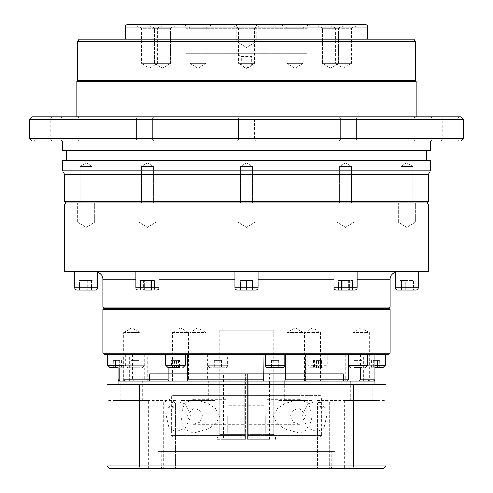 <?xml version="1.0" encoding="UTF-8"?>
<svg xmlns="http://www.w3.org/2000/svg" width="493" height="493" viewBox="0 0 493 493"><rect width="100%" height="100%" fill="white"/><g stroke="black" fill="none" stroke-linecap="round" stroke-linejoin="round"><path stroke-width="0.37" stroke-dasharray="2.46 1.85" d="M97.756 272.296A7.272 7.272 0 0 0 95.568 271.957L397.432 271.957L234.982 271.957L258.018 271.957L258.018 287.721L234.982 287.721A2.422 2.422 0 0 0 237.41 290.143L255.59 290.143A2.422 2.422 0 0 0 258.018 287.721M395.244 272.296A7.272 7.272 0 0 1 397.432 271.957M151.567 290.143L151.567 280.443L140.493 280.443L140.493 290.143L140.493 280.443L154.414 280.443L151.567 280.443L154.414 280.443L154.414 290.143L140.493 290.143L154.414 290.143L140.493 290.143L151.567 290.143L144.603 290.143L144.603 280.443L151.567 280.443L151.567 290.143L154.414 290.143L154.414 280.443L150.297 280.443L150.297 290.143L150.297 280.443L143.34 280.443L143.34 290.143L143.34 280.443L140.493 280.443L144.603 280.443L144.603 290.143M92.894 290.143L79.583 290.143L92.894 290.143L79.583 290.143L92.894 290.143L92.894 280.443L91.439 280.443L91.439 290.143L91.439 280.443L84.784 280.443L84.784 290.143L84.784 280.443L79.583 280.443L79.583 290.143L79.583 280.443L87.692 280.443L87.692 290.143L87.692 280.443L92.894 280.443L92.894 290.143M77.148 290.143L95.334 290.143L77.148 290.143A2.422 2.422 0 0 1 74.72 287.721L97.756 287.721L74.72 287.721L74.72 271.957L97.756 271.957L97.756 287.721L74.72 287.721M95.334 290.143A2.422 2.422 0 0 0 97.756 287.721M138.36 290.143L156.546 290.143L138.36 290.143A2.422 2.422 0 0 1 135.939 287.721L158.968 287.721L135.939 287.721L135.939 271.957L158.968 271.957L158.968 287.721L135.939 287.721M156.546 290.143A2.422 2.422 0 0 0 158.968 287.721M336.454 290.143L354.64 290.143L336.454 290.143A2.422 2.422 0 0 1 334.032 287.721L357.061 287.721L334.032 287.721L334.032 271.957L357.061 271.957L357.061 287.721L334.032 287.721M354.64 290.143A2.422 2.422 0 0 0 357.061 287.721M413.417 290.143L400.106 290.143L413.417 290.143L400.106 290.143L413.417 290.143L400.106 290.143L413.417 290.143L413.417 280.443L405.308 280.443L405.308 290.143L405.308 280.443L400.106 280.443L400.106 290.143L400.106 280.443L401.561 280.443L401.561 290.143L401.561 280.443L408.216 280.443L408.216 290.143L408.216 280.443L413.417 280.443L413.417 290.143M397.666 290.143A2.422 2.422 0 0 1 395.244 287.721L418.28 287.721L395.244 287.721L395.244 271.957L418.28 271.957L418.28 287.721L395.244 287.721M415.852 290.143A2.422 2.422 0 0 0 418.28 287.721M352.507 290.143L338.586 290.143L352.507 290.143L338.586 290.143L352.507 290.143L352.507 280.443L348.397 280.443L348.397 290.143L348.397 280.443L341.433 280.443L341.433 290.143L341.433 280.443L338.586 280.443L338.586 290.143L338.586 280.443L342.703 280.443L342.703 290.143L342.703 280.443L349.66 280.443L349.66 290.143L349.66 280.443L352.507 280.443L352.507 290.143M174.417 360.457L179.557 360.457L179.557 367.729L171.447 367.729L179.557 367.729L171.447 367.729L171.447 360.457L174.417 360.457L174.417 367.729M124.002 367.729L110.216 367.729M129.912 367.729L140.197 367.729L127.779 367.729L125.358 365.307L144.751 365.307L125.358 365.307L125.358 354.393L144.751 354.393L144.751 365.307L142.329 367.729L140.197 367.729M225.172 367.729L210.628 367.729L225.172 367.729A2.422 2.422 0 0 0 227.6 365.307L208.2 365.307L227.6 365.307L227.6 354.393L208.2 354.393L227.6 354.393M210.628 367.729A2.422 2.422 0 0 1 208.2 365.307L208.2 354.393M312.352 367.729L310.226 367.729L307.798 365.307L327.198 365.307L307.798 365.307L307.798 354.393L327.198 354.393L327.198 365.307L324.77 367.729L312.352 367.729L322.644 367.729M382.784 367.729L375 367.729M354.978 360.457L362.004 360.457L362.004 367.729L353.888 367.729L362.004 367.729L353.888 367.729L353.888 360.457L354.978 360.457L354.978 367.729M282.372 367.729L267.828 367.729M275.593 439.257L275.593 436.829L247.714 436.829L247.714 439.257L217.407 439.257L217.407 436.829L244.682 436.829L172.55 436.829L217.407 436.829A2.422 2.422 0 0 0 219.829 434.407L244.682 434.407L244.682 436.829L244.682 435.621L171.336 435.621L244.682 435.621L244.682 436.829L244.682 381.064L244.682 434.407L219.829 434.407L219.829 330.15L273.171 330.15L273.171 434.407L248.318 434.407L248.318 436.829L248.318 395.614L299.843 395.614L299.843 373.793L193.157 373.793L299.843 373.793M238.014 222.257L238.014 202.857L254.986 202.857L238.014 202.857L254.986 202.857L238.014 202.857L238.014 222.257L254.986 222.257L254.986 202.857L254.986 222.257L238.014 222.257L254.986 222.257L238.014 222.257L246.5 227.353L254.986 222.257L246.5 227.353L238.014 222.257M337.064 222.257L337.064 202.857L354.036 202.857L337.064 202.857L354.036 202.857L337.064 202.857L337.064 222.257L354.036 222.257L354.036 202.857L354.036 222.257L337.064 222.257L345.55 227.353L354.036 222.257L345.55 222.257L354.036 222.257L345.55 227.353L337.064 222.257M398.276 222.257L398.276 202.857L415.248 202.857L398.276 202.857L415.248 202.857L398.276 202.857L398.276 222.257L415.248 222.257L415.248 202.857L415.248 222.257L398.276 222.257L415.248 222.257L398.276 222.257L406.762 227.353L415.248 222.257L406.762 227.353L398.276 222.257M138.964 222.257L138.964 202.857L155.936 202.857L138.964 202.857L155.936 202.857L138.964 202.857L138.964 222.257L155.936 222.257L155.936 202.857L155.936 222.257L138.964 222.257L147.45 227.353L155.936 222.257L147.45 222.257L155.936 222.257L147.45 227.353L138.964 222.257M77.752 222.257L77.752 202.857L94.724 202.857L77.752 202.857L94.724 202.857L77.752 202.857L77.752 222.257L94.724 222.257L94.724 202.857L94.724 222.257L77.752 222.257L94.724 222.257L77.752 222.257L86.238 227.353L94.724 222.257L86.238 227.353L77.752 222.257M74.72 271.957L97.756 271.957M135.939 271.957L158.968 271.957M258.018 271.957L234.982 271.957L258.018 271.957L234.982 271.957L234.982 287.721M395.244 271.957L418.28 271.957M334.032 271.957L357.061 271.957M165.802 354.393L185.202 354.393L165.802 354.393M127.188 354.393L107.794 354.393L127.188 354.393L127.188 365.307L107.794 365.307M365.812 354.393L385.206 354.393L365.812 354.393L365.812 365.307L375 365.307M348.249 354.393L367.642 354.393L348.249 354.393L348.329 365.307M348.329 354.393L118 354.393L348.329 354.393M368.998 354.393L368.998 379.85L367.957 381.064L345.821 381.064L345.821 354.393M345.821 381.064L119.207 381.064L147.179 381.064L145.392 381.064L144.671 379.85L144.671 354.393M132.426 354.393L132.426 379.85L118 379.85M118 367.729L118 354.393M305.666 354.393L305.457 381.064L323.833 381.064L324.881 379.85L324.881 354.393M305.377 381.064L305.377 354.393M372.677 381.064L373.928 379.85L373.928 354.393M363.384 381.064L363.384 354.393M265.4 354.393L284.8 354.393L265.4 354.393M132.426 379.85L133.683 381.064M123.712 381.064L123.712 332.572L131.773 327.734L139.827 332.572L123.712 332.572L131.773 327.734L139.827 332.572L131.773 327.734L123.712 332.572L139.827 332.572L139.827 381.064L123.712 381.064L139.827 381.064M172.384 381.064L172.384 332.572L180.444 327.734L188.499 332.572L172.384 332.572L180.444 327.734L188.499 332.572L180.444 327.734L172.384 332.572L188.499 332.572L188.499 381.064L172.384 381.064L188.499 381.064M287.117 381.064L287.117 332.572L295.171 327.734L303.232 332.572L287.117 332.572L295.171 327.734L303.232 332.572L295.171 327.734L287.117 332.572L303.232 332.572L303.232 381.064L287.117 381.064L303.232 381.064M353.173 381.064L353.173 332.572L369.288 332.572L361.227 327.734L353.173 332.572L369.288 332.572L369.288 381.064L353.173 381.064L369.288 381.064M304.501 381.064L304.501 332.572L320.616 332.572L312.556 327.734L304.501 332.572L320.616 332.572L320.616 381.064L304.501 381.064L320.616 381.064M189.768 381.064L189.768 332.572L205.883 332.572L197.829 327.734L189.768 332.572L205.883 332.572L205.883 381.064L189.768 381.064L205.883 381.064M149.515 381.064L149.515 373.793L343.485 373.793L149.515 373.793L149.515 381.064L343.485 381.064L343.485 373.793L149.515 373.793L343.485 373.793L343.485 381.064L149.515 381.064M193.157 395.614L244.682 395.614L193.157 395.614L193.157 373.793M299.843 395.614L244.682 395.614L320.45 395.614L321.664 396.822L248.318 396.822L321.664 396.822L321.664 435.621L248.318 435.621L248.318 436.829L248.318 381.064L248.318 434.407L273.171 434.407L275.593 436.829L217.407 436.829L245.286 436.829L245.286 373.793L219.829 373.793L219.829 436.829L245.286 436.829L245.286 439.257L245.286 373.793L223.465 373.793L223.465 439.257L245.286 439.257L217.407 439.257M227.711 416.221L227.711 433.193L227.711 416.221M244.682 416.221L244.682 405.308L244.682 416.221M320.45 395.614L248.318 395.614L248.318 381.064L244.682 381.064L244.682 395.614L172.55 395.614L244.682 395.614L244.682 396.822L244.682 381.064L248.318 381.064L248.318 435.621L321.664 435.621L320.45 436.829L248.318 436.829L320.45 436.829M203.147 416.221L199.363 410.065L193.546 408.161L186.508 416.221L193.546 424.282L199.363 422.378L203.147 416.221M273.06 416.221L277.676 424.066L284.923 428.922L299.454 433.193L308.636 429.101L312.279 416.221L308.63 403.336L299.454 399.25L284.917 403.527L277.67 408.383L273.06 416.221M265.289 416.221L265.289 433.193L265.289 416.221M248.318 416.221L248.318 405.308L248.318 416.221M289.853 416.221L293.637 410.065L299.454 408.161L306.492 416.221L299.454 424.282L293.637 422.378L289.853 416.221M180.721 416.221L184.37 403.336L193.546 399.25L208.083 403.527L215.33 408.383L219.94 416.221L215.324 424.066L208.077 428.922L193.546 433.193L184.364 429.101L180.721 416.221M172.55 436.829L171.336 435.621L171.336 396.822L244.682 396.822L171.336 396.822L172.55 395.614M65.871 202.857L427.129 202.857L65.871 202.857M428.343 204.071L64.657 204.071M428.343 271.23L64.657 271.23M427.616 271.957L65.384 271.957M221.548 271.957L95.568 271.957M390.154 307.114L102.846 307.114M388.946 308.328L104.054 308.328M246.5 290.143L240.436 290.143L252.564 290.143L240.436 290.143L246.5 290.143L246.5 280.443L252.564 280.443L252.564 290.143L252.564 280.443L252.564 290.143L252.564 280.443L246.5 280.443L246.5 290.143L246.5 280.443L240.436 280.443L240.436 290.143L240.436 280.443L246.5 280.443L240.436 280.443L240.436 290.143L240.436 280.443L246.5 280.443L246.5 290.143M390.154 309.542L102.846 309.542M81.037 290.143L81.037 280.443L81.037 290.143M84.784 280.443L92.894 280.443L84.784 280.443M252.564 280.443L246.5 280.443L252.564 280.443M411.963 290.143L411.963 280.443L411.963 290.143M408.216 280.443L400.106 280.443L408.216 280.443M342.703 280.443L352.507 280.443L342.703 280.443M390.154 353.179L102.846 353.179M388.946 354.393L104.054 354.393M144.751 354.393L125.358 354.393M327.198 354.393L307.798 354.393M360.574 354.393L360.574 367.729M168.119 367.729L168.119 354.393M119.072 367.729L119.072 354.393M207.676 354.393L207.676 379.85L144.671 379.85M207.676 379.85L208.416 381.064L229.689 381.064L229.917 354.393M305.666 379.85L229.917 379.85M368.998 379.85L324.881 379.85M375 379.85L373.928 379.85M365.221 367.729L363.088 367.729M229.689 381.064L305.457 381.064M323.833 381.064L367.957 381.064M145.392 381.064L208.416 381.064M121.691 367.729L113.291 367.729L121.691 367.729L121.691 360.457L119.589 360.457L119.589 367.729L119.589 360.457L121.691 360.457M138.022 367.729L130.996 367.729L138.022 367.729L138.022 360.457L130.996 360.457L139.112 360.457L139.112 367.729M217.9 367.729L221.536 367.729L214.264 367.729L217.9 367.729L217.9 360.457L217.9 367.729M314.528 367.729L321.553 367.729L313.443 367.729L314.528 367.729L314.528 360.457L321.553 360.457L318.583 360.457L318.583 367.729M371.309 367.729L379.709 367.729L371.309 367.729L371.309 360.457L373.411 360.457L373.411 367.729L373.411 360.457L371.309 360.457M275.1 367.729L271.464 367.729L278.736 367.729L275.1 367.729L275.1 360.457L275.1 367.729M115.393 360.457L119.589 360.457L113.291 360.457L115.393 360.457L115.393 367.729L115.393 360.457M136.142 367.729L136.142 360.457M221.536 360.457L221.536 367.729L221.536 360.457L214.264 360.457L221.536 360.457M321.553 367.729L321.553 360.457M377.607 360.457L373.411 360.457L379.709 360.457L377.607 360.457L377.607 367.729L377.607 360.457M356.858 367.729L356.858 360.457L353.888 360.457M271.464 360.457L271.464 367.729L271.464 360.457L278.736 360.457L271.464 360.457M178.472 360.457L178.472 367.729M179.557 360.457L171.447 360.457M172.532 367.729L172.532 360.457M113.291 367.729L113.291 360.457M139.112 360.457L138.022 360.457M132.087 367.729L132.087 360.457M318.583 360.457L314.528 360.457M320.468 367.729L320.468 360.457M379.709 367.729L379.709 360.457M362.004 360.457L356.858 360.457M360.913 367.729L360.913 360.457M176.586 367.729L176.586 360.457M133.967 360.457L133.967 367.729M130.996 367.729L130.996 360.457M214.264 360.457L214.264 367.729L214.264 360.457M313.443 360.457L313.443 367.729M316.414 367.729L316.414 360.457M359.033 360.457L359.033 367.729M278.736 360.457L278.736 367.729L278.736 360.457M244.682 435.621L244.682 396.822L244.682 435.621M273.171 330.15L219.829 330.15M248.318 381.064L244.682 381.064L248.318 381.064M244.682 395.614L248.318 395.614L244.682 395.614M127.693 24.65L365.307 24.65M252.459 166.486L252.459 202.857L240.541 202.857L252.459 202.857L240.541 202.857L252.459 202.857L252.459 166.486L240.541 166.486L240.541 202.857L240.541 166.486L252.459 166.486L240.541 166.486L252.459 166.486L246.5 162.906L240.541 166.486L246.5 162.906L252.459 166.486L246.5 162.906L240.541 166.486L246.5 162.906L252.459 166.486M153.415 166.486L153.415 202.857L141.491 202.857L153.415 202.857L141.491 202.857L153.415 202.857L153.415 166.486L141.491 166.486L141.491 202.857L141.491 166.486L153.415 166.486L141.491 166.486L153.415 166.486L147.45 162.906L141.491 166.486L147.45 162.906L153.415 166.486L147.45 162.906L141.491 166.486L147.45 162.906L153.415 166.486M92.197 166.486L92.197 202.857L80.279 202.857L92.197 202.857L80.279 202.857L92.197 202.857L92.197 166.486L80.279 166.486L80.279 202.857L80.279 166.486L92.197 166.486L80.279 166.486L92.197 166.486L86.238 162.906L80.279 166.486L86.238 162.906L92.197 166.486M351.509 166.486L351.509 202.857L339.585 202.857L351.509 202.857L339.585 202.857L351.509 202.857L351.509 166.486L339.585 166.486L339.585 202.857L339.585 166.486L351.509 166.486L339.585 166.486L351.509 166.486L345.55 162.906L339.585 166.486L345.55 162.906L351.509 166.486M412.721 166.486L412.721 202.857L400.803 202.857L412.721 202.857L400.803 202.857L412.721 202.857L412.721 166.486L400.803 166.486L400.803 202.857L400.803 166.486L412.721 166.486L400.803 166.486L412.721 166.486L406.762 162.906L400.803 166.486L406.762 162.906L412.721 166.486M426.285 150.729L66.715 150.729L426.285 150.729M426.285 160.428L66.715 160.428L426.285 160.428M430.771 141.029L62.229 141.029L430.771 141.029M254.499 139.821L246.5 139.821L254.499 139.821L246.5 139.821L254.499 139.821L255.713 141.029L246.5 141.029L255.713 141.029L246.5 141.029L255.713 141.029L254.499 139.821L254.499 118L254.499 139.821M78.122 139.821L79.336 141.029L60.904 141.029L79.336 141.029L60.904 141.029L79.336 141.029L78.122 139.821L62.118 139.821L60.904 141.029L62.118 139.821L78.122 139.821L62.118 139.821L78.122 139.821L78.122 118L78.122 139.821M430.882 139.821L432.096 141.029L413.664 141.029L432.096 141.029L413.664 141.029L432.096 141.029L430.882 139.821L414.878 139.821L413.664 141.029L414.878 139.821L430.882 139.821L414.878 139.821L430.882 139.821L430.882 118L430.882 139.821M356.334 139.821L357.548 141.029L339.122 141.029L357.548 141.029L339.122 141.029L357.548 141.029L356.334 139.821L340.33 139.821L339.122 141.029L340.33 139.821L356.334 139.821L340.33 139.821L356.334 139.821L356.334 118L356.334 139.821M440.952 116.786L459.377 116.786L440.952 116.786L442.166 118L458.17 118L442.166 118L442.166 139.821L458.17 139.821L459.377 141.029L440.952 141.029L459.377 141.029M459.377 116.786L458.17 118L458.17 139.821L442.166 139.821L440.952 141.029M152.67 139.821L153.878 141.029L135.452 141.029L153.878 141.029L135.452 141.029L153.878 141.029L152.67 139.821L136.666 139.821L135.452 141.029L136.666 139.821L152.67 139.821L136.666 139.821L152.67 139.821L152.67 118L152.67 139.821M33.623 116.786L52.048 116.786L33.623 116.786L34.83 118L50.834 118L34.83 118L34.83 139.821L50.834 139.821L52.048 141.029L33.623 141.029L52.048 141.029M52.048 116.786L50.834 118L50.834 139.821L34.83 139.821L33.623 141.029M238.501 139.821L246.5 139.821L238.501 139.821L246.5 139.821L238.501 139.821L237.287 141.029L246.5 141.029L237.287 141.029L246.5 141.029L237.287 141.029L238.501 139.821L238.501 118L254.499 118L255.713 116.786L237.287 116.786L255.713 116.786L237.287 116.786L255.713 116.786L254.499 118L238.501 118L238.501 139.821M62.118 118L62.118 139.821L62.118 118L78.122 118L79.336 116.786L60.904 116.786L79.336 116.786L60.904 116.786L79.336 116.786L78.122 118L62.118 118L78.122 118L62.118 118L60.904 116.786L62.118 118M238.501 118L254.499 118L238.501 118L237.287 116.786L238.501 118M414.878 118L414.878 139.821L414.878 118L430.882 118L432.096 116.786L413.664 116.786L432.096 116.786L413.664 116.786L432.096 116.786L430.882 118L414.878 118L430.882 118L414.878 118L413.664 116.786L414.878 118M340.33 118L340.33 139.821L340.33 118L356.334 118L357.548 116.786L339.122 116.786L357.548 116.786L339.122 116.786L357.548 116.786L356.334 118L340.33 118L356.334 118L340.33 118L339.122 116.786L340.33 118M136.666 118L136.666 139.821L136.666 118L152.67 118L153.878 116.786L135.452 116.786L153.878 116.786L135.452 116.786L153.878 116.786L152.67 118L136.666 118L152.67 118L136.666 118L135.452 116.786L136.666 118M416.221 116.786L76.779 116.786L416.221 116.786M410.158 39.2L82.842 39.2L410.158 39.249M119.207 39.2L373.793 39.2L119.207 39.249M367.729 39.2L125.271 39.2L367.729 39.2M310.75 24.65L307.114 28.286L307.114 53.743L185.886 53.743L185.886 28.286L307.114 28.286L185.886 28.286L182.25 24.65L310.75 24.65L182.25 24.65M257.408 24.65L256.2 25.864L236.8 25.864L236.8 41.622L246.5 47.451L256.2 41.622L246.5 47.451L236.8 41.622L256.2 41.622L236.8 41.622L246.5 47.451L256.2 41.622L256.2 25.864L236.8 25.864L235.592 24.65L257.408 24.65L235.592 24.65M318.367 25.864L317.153 24.65L343.824 24.65L317.153 24.65L343.824 24.65L317.153 24.65L318.367 25.864L318.367 27.072L342.61 27.072L318.367 27.072L342.61 27.072L318.367 27.072L318.367 25.864L342.61 25.864L343.824 24.65L342.61 25.864L318.367 25.864M259.836 24.65L258.622 25.864L258.622 27.072L234.378 27.072L234.378 25.864L258.622 25.864L234.378 25.864L233.164 24.65L259.836 24.65L233.164 24.65M150.39 25.864L149.176 24.65L175.847 24.65L149.176 24.65L175.847 24.65L149.176 24.65L150.39 25.864L150.39 27.072L174.633 27.072L150.39 27.072L174.633 27.072L150.39 27.072L150.39 25.864L174.633 25.864L175.847 24.65L174.633 25.864L150.39 25.864M185.886 25.864L184.672 24.65L211.343 24.65L184.672 24.65L211.343 24.65L184.672 24.65L185.886 25.864L185.886 27.072L210.129 27.072L185.886 27.072L210.129 27.072L185.886 27.072L185.886 25.864L210.129 25.864L211.343 24.65L210.129 25.864L185.886 25.864M162.85 24.65L161.642 25.864L161.642 27.072L137.393 27.072L137.393 25.864L161.642 25.864L137.393 25.864L136.179 24.65L162.85 24.65L136.179 24.65M282.871 25.864L281.657 24.65L308.328 24.65L281.657 24.65L308.328 24.65L281.657 24.65L282.871 25.864L282.871 27.072L307.114 27.072L282.871 27.072L307.114 27.072L282.871 27.072L282.871 25.864L307.114 25.864L308.328 24.65L307.114 25.864L282.871 25.864M356.821 24.65L355.607 25.864L355.607 27.072L331.358 27.072L331.358 25.864L355.607 25.864L331.358 25.864L330.15 24.65L356.821 24.65L330.15 24.65M342.61 25.864L342.61 27.072L342.61 25.864M174.633 25.864L174.633 27.072L174.633 25.864M210.129 25.864L210.129 27.072L210.129 25.864M307.114 25.864L307.114 27.072L307.114 25.864M256.2 53.743L251.35 56.547L241.65 56.547L241.65 65.871L246.5 68.78L251.35 65.871L246.5 68.78L241.65 65.871L251.35 65.871L241.65 65.871L246.5 68.78L251.35 65.871L251.35 56.547L241.65 56.547L236.8 53.743L256.2 53.743L236.8 53.743M322.434 28.286L321.22 27.072L339.763 27.072L321.22 27.072L339.763 27.072L321.22 27.072L322.434 28.286L338.549 28.286L339.763 27.072L338.549 28.286L322.434 28.286L338.549 28.286L322.434 28.286L322.434 63.443L322.434 28.286M255.768 27.072L254.561 28.286L238.439 28.286L238.439 63.443L254.561 63.443L238.439 63.443L246.5 68.287L254.561 63.443L254.561 28.286L238.439 28.286L237.232 27.072L255.768 27.072L237.232 27.072M154.451 28.286L153.237 27.072L171.78 27.072L153.237 27.072L171.78 27.072L153.237 27.072L154.451 28.286L170.566 28.286L171.78 27.072L170.566 28.286L154.451 28.286L170.566 28.286L154.451 28.286L154.451 63.443L154.451 28.286M189.953 28.286L188.739 27.072L207.276 27.072L188.739 27.072L207.276 27.072L188.739 27.072L189.953 28.286L206.068 28.286L207.276 27.072L206.068 28.286L189.953 28.286L206.068 28.286L189.953 28.286L189.953 63.443L189.953 28.286M158.789 27.072L157.575 28.286L141.46 28.286L141.46 63.443L157.575 63.443L141.46 63.443L149.515 68.287L157.575 63.443L157.575 28.286L141.46 28.286L140.246 27.072L158.789 27.072L140.246 27.072M286.932 28.286L285.724 27.072L304.261 27.072L285.724 27.072L304.261 27.072L285.724 27.072L286.932 28.286L303.047 28.286L304.261 27.072L303.047 28.286L286.932 28.286L303.047 28.286L286.932 28.286L286.932 63.443L286.932 28.286M352.754 27.072L351.54 28.286L335.425 28.286L335.425 63.443L351.54 63.443L335.425 63.443L343.485 68.287L351.54 63.443L351.54 28.286L335.425 28.286L334.211 27.072L352.754 27.072L334.211 27.072M338.549 63.443L338.549 28.286L338.549 63.443L322.434 63.443L338.549 63.443L322.434 63.443L338.549 63.443L330.489 68.287L322.434 63.443L330.489 68.287L338.549 63.443M170.566 63.443L170.566 28.286L170.566 63.443L154.451 63.443L170.566 63.443L154.451 63.443L170.566 63.443L162.511 68.287L154.451 63.443L162.511 68.287L170.566 63.443M206.068 63.443L206.068 28.286L206.068 63.443L189.953 63.443L206.068 63.443L189.953 63.443L206.068 63.443L198.007 68.287L189.953 63.443L198.007 68.287L206.068 63.443L198.007 68.287L189.953 63.443L198.007 68.287L206.068 63.443M303.047 63.443L303.047 28.286L303.047 63.443L286.932 63.443L303.047 63.443L286.932 63.443L303.047 63.443L294.993 68.287L286.932 63.443L294.993 68.287L303.047 63.443L294.993 68.287L286.932 63.443L294.993 68.287L303.047 63.443M64.657 201.643L428.343 201.643M64.657 174.325L428.343 174.325M62.229 170.128L430.771 170.128M62.229 160.428L430.771 160.428M62.229 150.729L430.771 150.729M31.922 141.029L461.078 141.029M29.5 138.607L463.5 138.607M29.5 119.207L463.5 119.207M31.922 116.786L461.078 116.786M76.779 81.388L416.221 81.388M77.746 80.414L415.254 80.414M77.746 41.622L415.254 41.622M79.151 39.2L413.849 39.2M185.886 53.743L307.114 53.743M234.378 27.072L258.622 27.072M137.393 27.072L161.642 27.072M331.358 27.072L355.607 27.072M160.428 468.35L246.5 468.35L160.428 468.35L161.642 467.136L246.5 467.136L161.642 467.136L161.642 451.378L331.358 451.378L161.642 451.378M167.879 402.886L167.879 407.736L175.218 407.736L175.311 402.886L175.311 468.35L163.386 468.35L175.311 468.35L163.386 468.35L175.311 468.35L175.311 402.886L163.386 402.886L163.386 468.35L163.386 402.886L167.879 402.886L169.352 401.912L175.218 402.886M329.614 402.886L329.614 468.35L317.689 468.35L329.614 468.35L317.689 468.35L329.614 468.35L329.614 402.886L317.689 402.886L317.689 468.35L317.689 402.886L329.614 402.886L325.121 402.886L325.121 407.736L317.782 407.736L317.689 402.886L329.614 402.886L323.648 399.305L317.689 402.886L323.648 399.305L329.614 402.886M163.386 402.886L175.311 402.886L163.386 402.886L169.352 399.305L175.311 402.886L169.352 399.305L163.386 402.886M312.143 400.464L278.2 400.464L312.143 400.464L312.143 468.35L278.2 468.35L312.143 468.35M278.2 400.464L278.2 468.35M148.744 400.464L114.795 400.464L148.744 400.464L148.744 468.35L114.795 468.35L148.744 468.35M114.795 400.464L114.795 468.35M214.8 400.464L180.857 400.464L214.8 400.464L214.8 468.35L180.857 468.35L214.8 468.35M180.857 400.464L180.857 468.35M378.205 400.464L344.256 400.464L378.205 400.464L378.205 468.35L344.256 468.35L378.205 468.35M344.256 400.464L344.256 468.35M332.572 468.35L246.5 468.35L332.572 468.35L331.358 467.136L246.5 467.136L331.358 467.136L331.358 451.378M317.782 402.886L323.648 401.912L325.121 402.886M306.085 381.064L284.264 381.064L306.085 381.064L306.085 400.464L284.264 400.464L306.085 400.464M284.264 381.064L284.264 400.464M142.68 381.064L120.859 381.064L142.68 381.064L142.68 400.464L120.859 400.464L142.68 400.464M120.859 381.064L120.859 400.464M208.736 381.064L186.915 381.064L208.736 381.064L208.736 400.464L186.915 400.464L208.736 400.464M186.915 381.064L186.915 400.464M372.141 381.064L350.32 381.064L372.141 381.064L372.141 400.464L350.32 400.464L372.141 400.464M350.32 381.064L350.32 400.464M107.086 416.221L107.086 431.979L107.086 416.221M191.21 416.221L185.202 404.457L175.884 400.458L169.025 404.531L166.381 416.221L169.019 427.906L175.884 431.979L185.202 427.986L191.21 416.221M385.914 416.221L385.914 431.979L385.914 416.221M301.79 416.221L307.798 404.457L317.116 400.458L323.975 404.531L326.619 416.221L323.981 427.906L317.116 431.979L307.798 427.986L301.79 416.221M335 373.793L158 373.793L335 373.793L335 451.378L158 451.378L335 451.378M158 373.793L158 451.378M118 384.7L375 384.7L118 384.7M140.258 468.35L139.433 465.928L107.086 465.928L109.508 468.35L383.492 468.35L385.914 465.928L353.567 465.928L353.567 384.7L385.914 384.7L385.914 465.928M352.741 468.35L353.567 465.928L139.433 465.928L139.433 384.7L353.567 384.7M167.879 407.736C169.906 405.862 172.353 405.862 175.218 407.736M325.121 407.736C323.094 405.862 320.647 405.862 317.782 407.736M107.086 465.928L107.086 384.7L139.433 384.7M118 381.064L375 381.064M219.829 373.793L273.171 373.793L273.171 436.829L219.829 436.829M269.535 439.257L247.714 439.257L247.714 373.793L269.535 373.793L269.535 439.257L223.465 439.257M269.535 373.793L223.465 373.793M273.171 373.793L247.714 373.793L247.714 436.829L273.171 436.829M357.061 279.229L334.032 279.229M258.018 279.229L234.982 279.229M158.968 279.229L135.939 279.229M185.202 365.307L165.802 365.307M124.002 365.307L127.188 365.307L124.766 367.729M385.206 365.307L365.812 365.307L368.234 367.729M367.642 365.307L348.249 365.307L348.329 365.935M284.8 365.307L265.4 365.307M102.846 279.229L390.154 279.229M125.271 27.072L367.729 27.072M244.682 405.308L227.711 405.308M193.546 408.161L244.682 408.161M248.318 405.308L265.289 405.308M299.454 408.161L248.318 408.161M193.546 399.25L227.711 399.25M299.454 399.25L265.289 399.25M187.623 381.064L187.623 354.393M129.616 381.064L129.616 354.393M147.179 381.064L147.179 354.393M244.682 427.129L227.711 427.129M193.546 424.282L244.682 424.282M248.318 427.129L265.289 427.129M299.454 424.282L248.318 424.282M193.546 433.193L227.711 433.193M299.454 433.193L265.289 433.193M175.884 400.464L107.086 400.464M317.116 400.464L385.914 400.464M175.884 431.979L107.086 431.979M317.116 431.979L385.914 431.979"/><path stroke-width="0.74" d="M135.939 279.229L102.846 279.229A7.272 7.272 0 0 0 97.756 272.296M102.846 279.229L102.846 307.114L390.154 307.114L390.154 279.229A7.272 7.272 0 0 1 395.244 272.296M237.41 290.143A2.422 2.422 0 0 1 234.982 287.721L258.018 287.721A2.422 2.422 0 0 1 255.59 290.143L237.41 290.143M144.603 290.143L151.567 290.143M138.36 290.143A2.422 2.422 0 0 1 135.939 287.721L158.968 287.721A2.422 2.422 0 0 1 156.546 290.143M95.334 290.143L77.148 290.143A2.422 2.422 0 0 1 74.72 287.721L97.756 287.721A2.422 2.422 0 0 1 95.334 290.143L77.148 290.143M415.852 290.143L397.666 290.143A2.422 2.422 0 0 1 395.244 287.721L418.28 287.721A2.422 2.422 0 0 1 415.852 290.143L397.666 290.143M354.64 290.143L336.454 290.143A2.422 2.422 0 0 1 334.032 287.721L357.061 287.721A2.422 2.422 0 0 1 354.64 290.143L336.454 290.143M171.447 367.729L179.557 367.729M117.494 367.729C126.128 367.729 126.128 367.729 117.494 367.729L110.216 367.729L107.794 365.307L124.002 365.307M375 367.729L382.784 367.729L385.206 365.307L385.206 354.393M353.888 367.729L362.004 367.729M267.828 367.729A2.422 2.422 0 0 1 265.4 365.307L284.8 365.307A2.422 2.422 0 0 1 282.372 367.729L267.828 367.729M427.129 202.857L65.871 202.857L64.657 204.071L428.343 204.071L427.129 202.857L65.871 202.857L64.657 201.643L428.343 201.643L427.129 202.857M428.343 271.23L427.616 271.957L65.384 271.957L64.657 271.23L428.343 271.23L428.343 204.071M64.657 271.23L64.657 204.071M221.548 271.957L234.982 271.957L234.982 287.721M258.018 271.957L258.018 287.721M135.939 271.957L135.939 287.721M158.968 271.957L158.968 287.721M74.72 271.957L74.72 287.721M97.756 271.957L97.756 287.721M395.244 271.957L395.244 287.721M418.28 271.957L418.28 287.721M334.032 271.957L334.032 287.721M357.061 271.957L357.061 287.721M102.846 307.114L104.054 308.328L388.946 308.328L390.154 307.114M104.054 308.328L102.846 309.542L390.154 309.542L390.154 353.179L102.846 353.179L102.846 309.542M388.946 308.328L390.154 309.542M102.846 353.179L104.054 354.393L388.946 354.393L390.154 353.179M165.802 354.393L165.802 365.307L185.202 365.307L182.774 367.729M185.202 354.393L185.202 365.307M107.794 354.393L107.794 365.307M367.642 354.393L367.642 365.307L365.221 367.729M347.608 381.064L348.329 379.85L348.329 354.393M119.207 381.064L118 379.85L118 367.729M265.4 354.393L265.4 365.307M284.8 354.393L284.8 365.307M360.574 367.729L360.574 379.85L359.317 381.064M285.324 354.393L285.324 379.85L348.329 379.85M263.311 381.064L263.083 354.393M285.324 379.85L284.584 381.064M187.334 354.393L187.334 379.85L263.083 379.85M169.167 381.064L168.119 379.85L168.119 367.729M187.334 379.85L187.543 381.064M124.002 354.393L124.002 379.85L168.119 379.85M120.323 381.064L119.072 379.85L119.072 367.729M124.002 379.85L125.043 381.064M118 379.85L119.072 379.85M360.574 379.85L375 379.85L375 354.393M170.356 367.729L168.23 367.729L165.802 365.307M367.729 27.072L125.271 27.072A2.422 2.422 0 0 1 127.693 24.65L365.307 24.65A2.422 2.422 0 0 1 367.729 27.072L367.729 39.2M428.343 201.643L428.343 174.325L64.657 174.325L64.657 201.643M428.343 174.325L430.771 170.128L62.229 170.128L64.657 174.325M430.771 170.128L430.771 160.428L62.229 160.428L62.229 170.128M66.715 150.729L66.715 160.428M426.285 150.729L426.285 160.428M62.229 141.029L62.229 150.729L430.771 150.729L430.771 141.029M461.078 141.029L31.922 141.029L29.5 138.607L463.5 138.607L461.078 141.029M29.5 119.207L31.922 116.786L461.078 116.786L463.5 119.207L29.5 119.207L29.5 138.607M463.5 119.207L463.5 138.607M415.254 41.622L77.746 41.622L79.151 39.2L413.849 39.2L415.254 41.622L415.254 80.414L416.221 81.388L76.779 81.388L76.779 116.786M416.221 81.388L416.221 116.786M415.254 80.414L77.746 80.414L76.779 81.388M77.746 41.622L77.746 80.414M125.271 27.072L125.271 39.2M375 384.7L375 381.064L118 381.064L118 384.7M352.741 468.35L353.567 465.928L385.914 465.928L383.492 468.35L109.508 468.35L107.086 465.928L139.433 465.928L139.433 384.7L107.086 384.7L107.086 465.928M140.258 468.35L139.433 465.928L353.567 465.928L353.567 384.7L139.433 384.7M385.914 465.928L385.914 384.7L353.567 384.7M390.154 279.229L357.061 279.229M334.032 279.229L258.018 279.229M234.982 279.229L158.968 279.229M375 365.307L385.206 365.307M348.329 365.307L367.642 365.307M348.329 365.935L350.671 367.729M373.793 381.064L375 379.85"/></g></svg>
